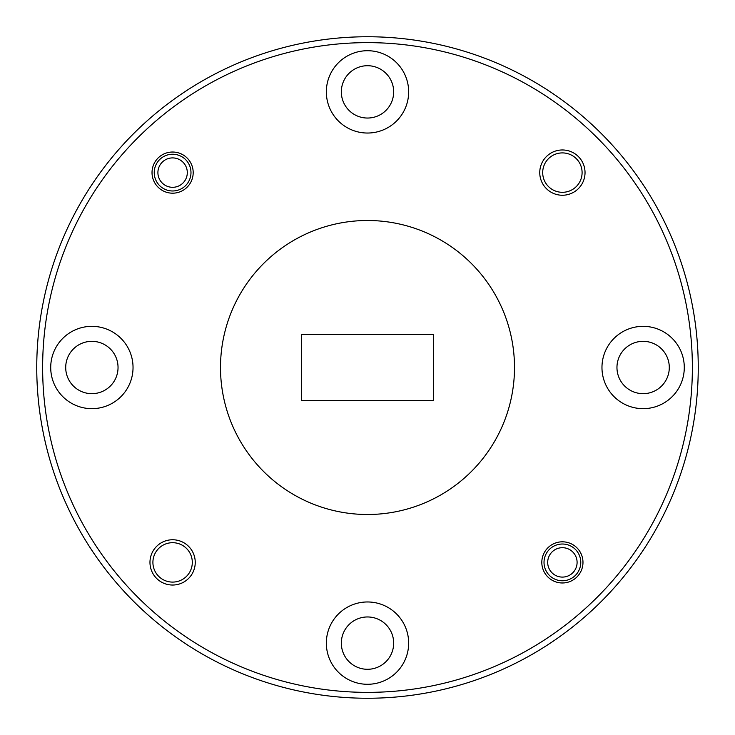 <?xml version="1.0" encoding="UTF-8"?>
<svg xmlns="http://www.w3.org/2000/svg" width="735" height="735" viewBox="0 0 735 735"><rect width="100%" height="100%" fill="white"/><g stroke="black" fill="none" stroke-linecap="round" stroke-linejoin="round"><path stroke-width="1.1" d="M684.285 367.5A41.16 41.16 0 0 0 643.125 326.34A41.16 41.16 0 0 0 601.965 367.5A41.16 41.16 0 0 0 643.125 408.66A41.16 41.16 0 0 0 684.285 367.5M408.66 91.875A41.16 41.16 0 0 0 367.5 50.715A41.16 41.16 0 0 0 326.34 91.875A41.16 41.16 0 0 0 367.5 133.035A41.16 41.16 0 0 0 408.66 91.875M133.035 367.5A41.16 41.16 0 0 0 91.875 326.34A41.16 41.16 0 0 0 50.715 367.5A41.16 41.16 0 0 0 91.875 408.66A41.16 41.16 0 0 0 133.035 367.5M408.66 643.125A41.16 41.16 0 0 0 367.5 601.965A41.16 41.16 0 0 0 326.34 643.125A41.16 41.16 0 0 0 367.5 684.285A41.16 41.16 0 0 0 408.66 643.125M42.63 367.5A324.87 324.87 0 0 0 367.5 692.37A324.87 324.87 0 0 0 692.37 367.5A324.87 324.87 0 0 0 367.5 42.63A324.87 324.87 0 0 0 42.63 367.5M698.25 367.5A330.75 330.75 0 0 1 367.5 698.25A330.75 330.75 0 0 1 36.75 367.5A330.75 330.75 0 0 1 367.5 36.75A330.75 330.75 0 0 1 698.25 367.5M195.244 562.394A22.638 22.638 0 0 0 172.606 539.756A22.638 22.638 0 0 0 149.968 562.394A22.638 22.638 0 0 0 172.606 585.032A22.638 22.638 0 0 0 195.244 562.394M192.304 562.394A19.698 19.698 0 0 0 172.606 542.696A19.698 19.698 0 0 0 152.908 562.394A19.698 19.698 0 0 0 172.606 582.092A19.698 19.698 0 0 0 192.304 562.394M585.032 172.606A22.638 22.638 0 0 0 562.394 149.968A22.638 22.638 0 0 0 539.756 172.606A22.638 22.638 0 0 0 562.394 195.244A22.638 22.638 0 0 0 585.032 172.606M582.092 172.606A19.698 19.698 0 0 0 562.394 152.908A19.698 19.698 0 0 0 542.696 172.606A19.698 19.698 0 0 0 562.394 192.304A19.698 19.698 0 0 0 582.092 172.606M582.974 562.394A20.58 20.58 0 0 0 562.394 541.814A20.58 20.58 0 0 0 541.814 562.394A20.58 20.58 0 0 0 562.394 582.974A20.58 20.58 0 0 0 582.974 562.394M193.186 172.606A20.58 20.58 0 0 0 172.606 152.026A20.58 20.58 0 0 0 152.026 172.606A20.58 20.58 0 0 0 172.606 193.186A20.58 20.58 0 0 0 193.186 172.606M220.5 367.5A147 147 0 0 0 367.5 514.5A147 147 0 0 0 514.5 367.5A147 147 0 0 0 367.5 220.5A147 147 0 0 0 220.5 367.5M341.334 643.125A26.166 26.166 0 0 1 367.5 616.959A26.166 26.166 0 0 1 393.666 643.125A26.166 26.166 0 0 1 367.5 669.291A26.166 26.166 0 0 1 341.334 643.125M65.709 367.5A26.166 26.166 0 0 1 91.875 341.334A26.166 26.166 0 0 1 118.041 367.5A26.166 26.166 0 0 1 91.875 393.666A26.166 26.166 0 0 1 65.709 367.5M341.334 91.875A26.166 26.166 0 0 1 367.5 65.709A26.166 26.166 0 0 1 393.666 91.875A26.166 26.166 0 0 1 367.5 118.041A26.166 26.166 0 0 1 341.334 91.875M616.959 367.5A26.166 26.166 0 0 1 643.125 341.334A26.166 26.166 0 0 1 669.291 367.5A26.166 26.166 0 0 1 643.125 393.666A26.166 26.166 0 0 1 616.959 367.5M433.356 400.428L433.356 334.572L301.644 334.572L301.644 400.428L433.356 400.428M157.906 172.606A14.7 14.7 0 0 0 172.606 187.306A14.7 14.7 0 0 0 187.306 172.606A14.7 14.7 0 0 0 172.606 157.906A14.7 14.7 0 0 0 157.906 172.606M190.981 172.606A18.375 18.375 0 0 1 172.606 190.981A18.375 18.375 0 0 1 154.231 172.606A18.375 18.375 0 0 1 172.606 154.231A18.375 18.375 0 0 1 190.981 172.606M547.694 562.394A14.7 14.7 0 0 0 562.394 577.094A14.7 14.7 0 0 0 577.094 562.394A14.7 14.7 0 0 0 562.394 547.694A14.7 14.7 0 0 0 547.694 562.394M580.769 562.394A18.375 18.375 0 0 1 562.394 580.769A18.375 18.375 0 0 1 544.019 562.394A18.375 18.375 0 0 1 562.394 544.019A18.375 18.375 0 0 1 580.769 562.394"/></g></svg>
